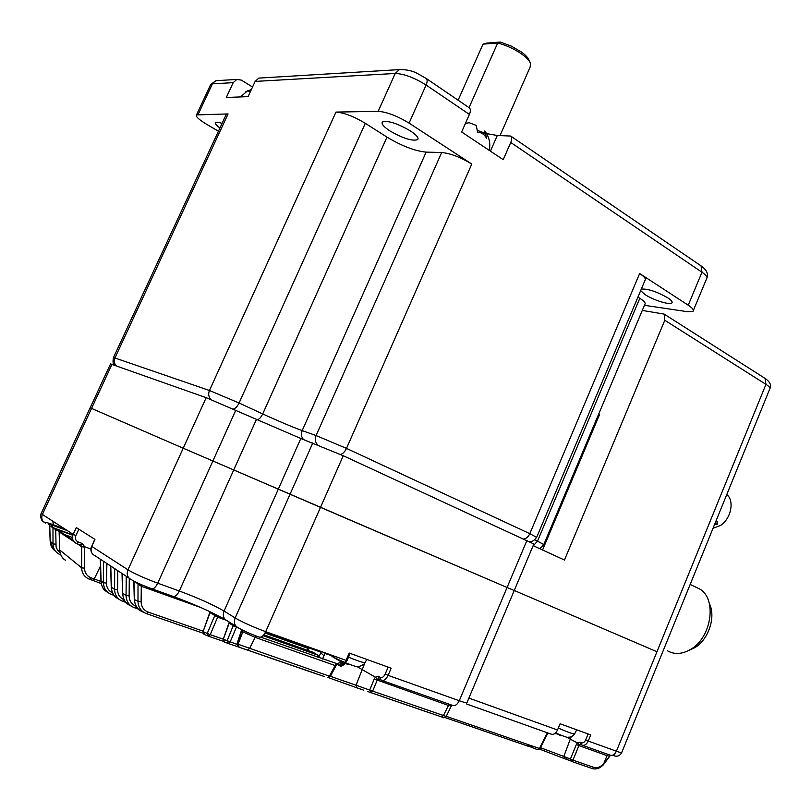 <?xml version="1.0" encoding="UTF-8"?>
<svg xmlns="http://www.w3.org/2000/svg" width="811" height="811" viewBox="0 0 811 811"><rect width="100%" height="100%" fill="white"/><g stroke="black" fill="none" stroke-linecap="round" stroke-linejoin="round"><path stroke-width="1.22" d="M500.073 135.508L530.151 67.039L530.516 63.471C529.502 60.795 526.734 57.784 522.213 54.438C514.752 49.157 506.581 45.335 497.69 42.973L469.032 107.65M458.114 100.199L482.88 44.443M410.467 130.936C416.58 135.052 418.983 137.961 417.665 139.664C412.201 141.317 402.925 138.387 389.838 130.865C383.613 126.739 381.129 123.779 382.407 121.995C387.871 120.312 397.228 123.292 410.467 130.936M641.298 289.091C647.847 288.655 656.657 291.555 667.727 297.799C671.437 300.263 672.816 301.996 671.863 302.99C669.845 305.26 653.271 300.07 645.1 294.646L640.649 290.652M486.326 43.165L483.011 44.149L497.69 42.973L500.225 42.04L486.326 43.165M233.304 409.079C235.423 408.572 237.339 406.544 239.073 403.006L262.703 413.945L386.989 137.12C401.83 146.01 414.877 151.008 426.14 152.123L302.189 430.631C291.859 426.819 278.69 421.254 262.703 413.945C261 417.432 259.084 419.429 256.955 419.916M536.71 537.206L645.009 280.312C646.235 279.004 644.451 276.733 639.646 273.51L688.235 305.2L701.981 272.222L510.748 142.472L503.215 159.676L461.631 131.98L469.407 114.432L426.11 85.054L409.068 123.12L471.799 164.035C460.597 157.243 450.551 153.401 441.671 152.509L426.14 152.123M543.867 544.394L644.867 304.307C645.931 303.182 644.248 301.175 639.818 298.286L637.933 297.079M688.235 305.2C692.574 308.099 694.165 310.137 693.02 311.312L687.353 311.677L644.441 305.321M218.433 131.23L206.176 124.022C198.857 119.582 195.633 116.551 196.495 114.909L228.073 113.935L225.945 115.04M386.989 137.12L365.325 123.313C353.758 116.409 343.965 112.668 335.957 112.08L378.149 111.35L395.221 73.466L255.13 81.414L248.095 96.631L226.32 97.472L233.193 82.661L236.812 79.437L241.374 80.117L252.535 87.041M409.068 123.12C397.167 115.882 386.857 111.969 378.149 111.35M469.407 114.432C470.674 111.34 470.694 109.181 469.478 107.954L469.194 107.762M510.748 142.472C511.974 139.451 511.954 137.312 510.687 136.055L497.305 135.488L490.422 151.16M219.943 127.966C216.375 125.411 214.925 123.677 215.625 122.755C216.405 122.096 218.554 122.289 222.092 123.333M255.13 81.414L258.831 78.109L261.264 77.957M477.618 130.47L483.68 132.72M486.62 133.622L497.305 135.488M483.082 134.089L484.826 130.966L486.549 138.144C484.37 134.373 481.389 132.375 477.608 132.132L476.209 125.37L469.234 122.735L465.443 123.363M250.356 91.684L247.598 90.812L245.611 91.896L247.294 90.964M247.72 90.771L251.309 89.676M530.12 62.559L529.147 60.349C528.235 57.926 525.741 55.209 521.686 52.198L511.457 46.186L500.225 42.04M574.523 734.026C573.448 735.567 571.958 736.621 570.052 737.158L568.136 737.189C568.349 737.828 565.723 737.057 560.269 734.867L555.636 732.88M559.783 735.03L559.6 735.506L561.841 735.79L557.309 733.935L554.836 733.56M365.041 662.648C364.656 663.834 362.912 665.03 359.831 666.236L357.61 666.287C357.722 667.169 354.012 666.125 346.469 663.145L345.729 662.84M344.888 662.486C337.244 659.231 332.5 656.809 330.645 655.227M344.675 662.79L341.603 662.141L332.753 656.89M347.25 663.834L347.037 664.341L348.679 664.341L345.496 663.134M552.646 526.015L551.754 525.64M656.961 651.74L514.255 590.469L656.961 651.74L616.411 751.209C620.303 752.598 622.098 752.993 621.784 752.385L769.771 388.925C770.643 388.104 769.375 386.583 765.949 384.373L656.961 651.74M110.519 363.916L206.187 397.674L300.83 438.487L343.256 455.731L533.851 543.988L514.225 590.54L507.078 587.488L459.259 700.734C464.825 702.691 467.43 703.238 467.075 702.387L514.225 590.55L509.815 588.614M206.187 397.674L183.215 448.219L507.078 587.488L320.497 507.382L265.714 631.678L346.054 660.347L349.206 653.068L391.166 668.213L388.104 675.35L459.259 700.734C457.242 704.769 454.91 706.28 452.274 705.286L382.072 680.5M112.009 364.261L91.542 408.42L183.215 448.219L90.163 407.811L91.542 408.42L42.385 514.448L73.172 534.368L76.295 527.586L94.938 539.386L91.734 546.381L127.966 569.829C134.748 573.853 144.672 578.304 157.729 583.19L179.322 590.996C198.208 598.042 213.111 604.732 224.059 611.068L235.149 617.952C242.834 622.392 253.022 626.974 265.714 631.678C263.474 636.128 261.142 637.892 258.75 636.97C250.315 633.878 243.543 630.826 238.434 627.836C234.622 625.96 233.527 622.666 235.149 617.952L290.034 494.254L278.295 489.165L224.059 611.068C222.457 615.711 223.542 618.965 227.323 620.831L236.244 626.457M542.569 549.98L599.461 414.715L598.518 414.482M664.797 320.274L664.158 314.1L765.067 378.402L765.949 384.373L664.797 320.274L564.466 560.036L533.151 545.651M664.158 314.1L642.292 310.42M597.504 416.895L598.447 417.128M60.825 532.067L60.643 530.769L57.814 529.968L59 531.783L57.936 530.171L72.919 540.004M59.122 531.894L59.71 549.959C59.953 554.481 61.869 557.897 65.468 560.219C62.244 558.536 60.288 555.069 59.598 549.838L59.7 549.665M133.957 581.132L134.454 599.613L137.982 601.235L141.114 601.62C141.276 606.8 143.618 610.298 148.17 612.112L146.386 613.613C141.023 611.484 138.225 607.358 137.982 601.235L138.042 583.16M134.17 581.244L141.286 586.272L142.189 585.015M208.245 636.108L204.423 634.547L203.308 631.749L210.221 634.689L208.417 636.169L207.281 633.361L214.672 615.843L214.631 613.947M210.029 612.68L217.622 617.171L218.554 615.914M303.547 669.399L228.317 643.498L227.161 640.649L233.568 624.764M229.229 623.03L233.386 625.879L236.609 626.791M53.05 527.87L51.945 526.238L55.706 529.928L56.081 546.959L57.53 550.02L59.923 552.382M49.735 525.721L48.447 523.936L51.265 524.636L51.215 526.674M357.093 666.642L375.341 677.175L378.281 676.232L380.288 677.418C382.082 678.097 383.715 676.972 385.184 674.042L388.155 667.129M566.686 737.199L577.331 742.896L580.189 742.207L581.061 742.683C582.906 743.352 584.437 742.44 585.684 739.926L588.127 733.975M330.31 676.293L356.019 685.224L357.033 687.87L328.556 677.692M540.521 747.701L563.817 756.45L571.126 736.875M101.233 583.575L92.829 580.382L101.233 583.585M569.971 758.853L570.63 760.88L565.49 758.984M580.625 744.457L578.902 745.613L572.951 760.15L594.047 767.449L592.253 768.554L571.147 761.276L570.407 759.015L563.817 756.45L564.557 758.701L539.7 749.161M378.919 678.898L377.145 680.338L372.654 691.124L446.212 716.468L451.22 706.128M322.443 658.968L323.984 655.815L320.852 652.845M324.988 653.494L330.766 655.349M343.945 663.692L341.816 663.793L339.85 662.607L336.636 663.976M236.964 643.853L329.398 676.171L335.663 664.615L337.102 664.138L339.059 665.324C341.573 666.277 343.905 664.625 346.054 660.347L347.047 660.549L350.139 653.402M594.047 767.449C597.078 768.301 600.11 767.226 603.12 764.236L609.659 756.318L609.487 755.203L608.98 756.227M579.358 744.843L577.331 742.896M136.106 606.212L134.352 607.682C129.071 605.584 126.303 601.529 126.06 595.517L129.142 595.903C129.304 600.981 131.625 604.418 136.106 606.212L136.126 606.212M124.316 600.15L122.745 601.296C117.524 599.228 114.797 595.244 114.554 589.354L117.575 589.719C117.727 594.534 119.896 597.869 124.083 599.714M78.829 529.188L75.879 535.584C74.835 538.565 75.616 540.704 78.231 542.001L82.205 543.461L84.618 546.715L84.516 568.166C84.699 572.901 86.929 576.134 91.197 577.858L100.969 581.467M84.618 546.715L90.873 549.006M112.901 593.662L111.523 594.493C106.373 592.446 103.686 588.533 103.443 582.744L106.403 583.099C106.545 587.661 108.562 590.884 112.465 592.78M183.215 448.219L212.887 461.003L157.729 583.19C155.499 587.58 153.34 589.384 151.262 588.604C142.584 585.38 135.984 582.42 131.473 579.703C127.52 577.756 126.344 574.472 127.966 569.829L183.215 448.219M256.327 419.632L233.72 469.954L212.887 461.003L235.808 410.224M151.981 588.857L172.834 596.318C174.953 597.119 177.122 595.345 179.322 590.996L233.72 469.954L278.295 489.165L300.83 438.487M312.843 442.847L290.034 494.254L320.497 507.382L343.256 455.731M514.346 590.601L507.078 587.488L526.968 540.359M582.572 745.329L609.831 755.041C612.467 756.014 614.667 754.737 616.411 751.209L588.249 741.072L590.763 734.938L560.097 723.767L557.522 730.001C555.707 733.661 553.497 734.999 550.892 734.036L466.244 703.857M528.995 746.313L537.602 749.709L539.406 748.553L547.344 732.769M363.531 690.12L357.033 687.87M314.719 673.302L238.404 646.965L313.614 672.806M309.042 671.295L313.898 672.988M238.9 628.12L236.376 627.227L230.152 641.998L228.317 643.498L224.718 642.19L223.572 639.352L236.842 644.309M529.178 746.485L528.316 746.272L527.687 744.498M50.252 541.028L50.252 541.302C50.444 545.357 52.066 548.55 55.107 550.892M60.795 554.957L58.128 553.619C54.813 551.328 53.1 548.074 52.999 543.877L52.979 527.829L49.735 525.7L50.252 541.302L52.999 543.877L55.716 544.191M91.197 577.858L89.565 579.247L88.561 578.831C84.131 576.631 81.83 572.961 81.658 567.832L81.708 546.584L80.634 545.043M100.442 559.276L101.091 581.264C101.405 586.454 103.686 590.205 107.944 592.527M110.783 566.078L111.401 587.539C111.766 593.165 114.331 597.099 119.095 599.309M122.177 573.58L122.735 593.804C123.13 599.664 125.817 603.678 130.794 605.878M134.433 599.177L134.454 599.613C134.89 605.807 137.779 609.953 143.121 612.072M610.683 755.355L609.659 756.318L607.023 755.619L603.272 764.895C600.211 768.078 596.866 769.386 593.226 768.808L592.577 768.656M241.698 630.907L237.228 644.076L238.404 646.965M336.687 664.645L335.957 665.719L334.984 665.486L254.857 637.264L242.864 631.87L237.998 644.329L239.174 647.219M242.976 630.309L242.864 631.87L241.85 631.232L242.002 629.823M315.134 673.434L324.491 676.556M330.361 676.455L327.543 677.611L329.398 676.171L330.391 676.394L335.926 665.78M364.859 662.942L356.019 685.224L372.654 691.124L370.799 692.523L369.755 689.826L374.256 679.03L375.361 677.205L377.652 679.425M223.329 639.129L229.543 622.23M441.873 717.015L442.644 717.309C443.222 718.1 444.398 717.826 446.192 716.498M430.327 713.102L369.704 692.229M204.007 634.334L203.064 631.576L210.313 611.859M603.242 764.124L603.354 764.763M609.69 754.99L608.179 754.494M567.345 757.839L565.642 759.025L570.62 760.87M105.896 562.864L106.565 563.3M128.655 577.848L129.294 578.385L129.142 595.903M117.088 570.224L117.717 570.762L117.575 589.719M84.557 546.715L81.708 546.584M84.577 547.07L81.708 546.736L77.227 543.786M260.767 637.182L337.741 663.945L335.663 664.615M451.93 705.164L451.301 705.965L448.148 705.337L374.256 679.03M547.922 732.972L540.014 748.705L446.273 716.336M608.24 754.473L607.023 755.619L578.902 745.613L576.357 744.478L577.361 742.927M571.147 761.276L572.951 760.15L570.407 759.015L576.357 744.478M713.051 528.235L720.28 525.579C731.005 519.07 734.796 500.59 726.757 494.568M715.991 521.007L717.228 521.655L717.573 524.149L714.582 524.484M717.228 521.655L715.829 521.412M716.721 521.848L716.975 522.132C717.755 523.744 717.096 524.19 714.988 523.47M667.524 650.838C674.488 654.72 682.132 654.264 690.445 649.489C711.764 637.72 717.299 598.437 699.487 588.908L695.706 587.093M688.995 650.31L694.662 647.746C708.53 639.849 716.123 616.877 709.382 603.607M303.436 439.43C301.276 436.977 300.861 434.047 302.189 430.631L316.087 435.548L441.671 152.509M317.486 444.631C315.185 442.147 314.719 439.126 316.087 435.548L346.49 448.392L471.799 164.035M340.377 454.424C342.729 453.978 344.766 451.97 346.49 448.392L529.806 533.658L639.646 273.51M523.835 538.92C526.288 538.656 528.275 536.902 529.806 533.658L536.639 537.369C533.75 540.998 531.306 542.366 529.309 541.454M533.334 545.732L537.49 541.16L534.692 539.862M538.909 548.297C539.944 548.682 541.576 547.425 543.806 544.526L537.49 541.16L639.818 298.286M116.206 365.751C114.169 363.521 113.743 360.925 114.929 357.986L113.418 357.671M210.982 399.509C208.599 396.995 208.082 393.994 209.451 390.486L114.929 357.986L228.073 113.935M365.325 123.313L239.073 403.006L209.451 390.486L335.957 112.08M233.193 82.661L212.411 83.837L198.137 114.452M426.059 78.343L426.322 78.525C427.498 79.731 427.417 81.901 426.11 85.054C414.33 77.653 404.04 73.791 395.221 73.466L399.367 69.604L401.83 69.401M701.059 265.896L701.981 272.222C706.269 275.213 707.81 277.362 706.604 278.68L693.405 310.38M218.301 80.563L215.959 80.705L210.465 84.962M485.11 131.372L483.701 134.575M576.702 729.819L574.664 733.762C574.3 734.513 568.846 732.627 558.313 728.085M366.795 659.414L365.254 662.283C365.041 663.317 359.455 661.624 348.507 657.184M770.055 388.256C771.545 385.032 769.882 381.748 765.067 378.402L764.692 378.159M59.061 531.823L57.814 530.09L60.643 530.769L72.818 535.27L60.643 530.769M138.265 583.93L138.144 583.21M215.969 616.451L216.405 614.829M234.714 626.497L235.008 625.676M92.596 580.301L89.768 579.307L92.616 580.321L94.258 578.942L100.503 566.037M114.006 595.355L111.705 594.554M581.375 744.843L580.189 742.207M265.521 632.114L303.142 645.536L307.551 648.192L265.035 633.056L307.551 648.192L307.896 650.452M263.849 634.82L313.147 652.318L317.689 655.065L263.058 635.702L317.699 655.065L318.034 657.407M225.296 619.594C211.732 612.011 194.488 604.337 173.574 596.582M128.959 578.04L95.151 555.788C91.329 553.903 90.193 550.77 91.734 546.381L94.765 539.285M82.205 543.461L80.502 544.982L76.69 543.593M45.649 523.207C43.642 521.655 46.227 522.183 53.414 524.768L64.941 529.036L53.414 524.768C42.608 520.855 45.629 523.125 43.034 521.412C42.02 521.655 39.567 516.364 41.189 513.424L42.385 514.448C40.955 518.493 42.04 521.412 45.649 523.207M51.265 524.636L67.323 530.587L48.447 523.825L49.623 525.619L50.14 541.19L53.141 549.057M441.559 716.914L443.414 715.596L449.122 704.171M247.659 650.067L249.514 648.547L255.911 635.925M225.965 620.141L217.622 617.171L210.221 634.689L223.299 639.21M216.405 614.931L217.115 615.184M304.409 646.296L321.115 652.247M200.956 607.591L141.286 586.272L141.114 601.62M148.17 612.112L203.206 631.181M138.194 583.383L139.664 583.91M58.848 531.083L55.706 529.928M52.147 527.292L52.958 527.586M53.029 527.616L72.929 534.966M64.758 534.652L72.463 537.49M106.91 563.523L106.403 583.099M380.633 679.882L379.102 678.979L378.281 676.232M468.89 698.089L557.522 730.001M41.29 513.201L110.56 363.835M325.241 652.916L323.984 655.815M52.735 521.138L53.404 524.758M78.231 542.001L76.538 543.532C72.797 541.687 71.672 538.636 73.172 534.368L75.879 535.584M385.184 674.042L388.104 675.35C386.006 679.537 383.674 681.139 381.109 680.165L380.288 677.418M585.684 739.926L588.249 741.072C586.465 744.66 584.265 745.968 581.649 744.995L581.061 742.683M125.887 602.391L122.897 601.346M138.286 609.041L134.474 607.723M223.664 641.43L208.468 636.189M444.945 717.522L528.417 746.323M203.054 633.188L146.477 613.643M122.725 593.388L126.06 595.517L126.232 576.246M111.381 587.144L114.554 589.354L114.706 568.663M73.771 541.515L59.122 531.874L59.71 549.959L81.658 567.832L84.516 568.166M101.081 580.889L103.443 582.744L103.565 561.324M318.176 655.339L318.997 657.751M314.242 653.838L313.147 652.318L311.647 652.916M441.133 716.762L367.535 691.459M308.028 648.465L308.859 650.797M304.226 647.006L303.142 645.536L301.692 646.103M532.756 746.252L530.992 747.113M91.592 546.219L91.572 546.249C90.285 549.483 90.781 552.24 93.062 554.521M341.816 663.793L339.059 665.324M339.85 662.607L337.102 664.138L339.089 665.334C341.086 667.22 343.732 665.649 347.027 660.6M418.081 138.732L417.665 139.664M672.177 302.229L671.863 302.99M226.218 114.452L113.459 357.58C112.607 362.284 113.074 364.849 114.858 365.274M469.478 107.954L426.322 78.525C417.787 74.065 413.651 69.472 399.367 69.604L258.831 78.109M510.687 136.055L701.373 266.109C706.523 269.789 708.408 273.662 707.03 277.707M236.812 79.437L215.959 80.705L210.718 84.405L196.495 114.909M484.826 130.966C489.155 136.806 490.655 143.283 489.307 150.42M247.598 90.812L240.441 96.925M321.42 651.547L319.007 656.606M612.771 755.173C616.624 757.119 619.584 756.288 621.672 752.659M58.128 553.619L60.693 554.906M241.708 629.671L236.954 643.893L238.059 646.803M239.559 647.34L315.114 673.323M229.27 622.057L223.309 639.169L224.343 642.008M203.064 631.576L210.059 611.737M444.965 717.522L528.316 746.272L529.198 746.505L528.336 744.721M539.994 748.735L537.774 749.749L528.934 746.252M603.475 764.682L609.578 756.46M609.71 756.207L610.612 755.335M139.674 610.237C136.907 608.949 135.102 605.351 134.281 599.43L133.795 581.051M127.58 604.013C125.036 602.755 123.363 599.288 122.573 593.632L122.015 573.468M115.902 597.342C113.53 596.065 111.979 592.74 111.249 587.367L110.631 565.977M88.561 578.831L89.565 579.247M105.288 590.712C103.098 589.455 101.649 586.252 100.949 581.102L100.3 559.184M699.487 588.908L690.171 584.437"/></g></svg>
